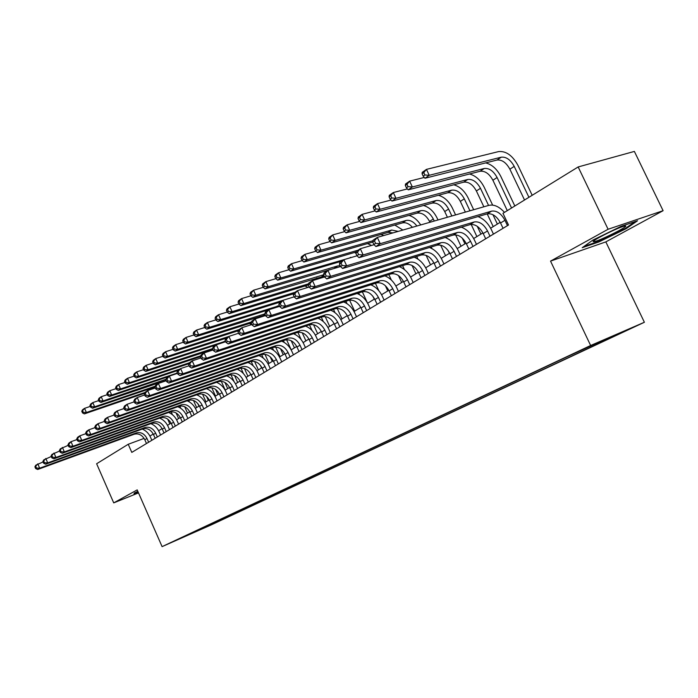 <?xml version="1.0" encoding="UTF-8"?>
<svg xmlns="http://www.w3.org/2000/svg" width="698" height="698" viewBox="0 0 698 698"><rect width="100%" height="100%" fill="white"/><g stroke="black" fill="none" stroke-linecap="round" stroke-linejoin="round"><path stroke-width="1.05" d="M578.729 351.216L590.962 345.711L578.729 351.216M663.1 210.691L608.089 229.258L550.539 261.113L605.829 241.883L663.1 210.691L634.369 151.422L578.162 166.953L502.97 213.3L508.51 225.009L131.8 452.391L128.231 444.268L96.629 463.751L113.722 502.883L138.518 492.901M605.829 241.883L644.385 322.267L211.494 524.791L162.093 546.63L590.63 345.501L644.385 322.267M180.215 538.455L170.958 542.599L180.163 538.35M209.924 524.338L210.761 524.756L219.992 520.682L609.956 338.181L600.044 342.474L621.203 332.571L599.111 342.125L567.43 356.599L190.423 533.481M210.761 524.756L190.336 533.787M608.089 229.258L578.162 166.953M550.539 261.113L590.63 345.501M162.093 546.63L137.192 489.891L113.722 502.883M144.102 438.396L128.231 444.268M500.222 222.339L490.615 228.202M482.903 232.905L473.672 238.533M466.09 243.157L457.225 248.567M449.756 253.121L441.241 258.321M433.886 262.806L425.693 267.805M418.451 272.22L410.581 277.027M403.444 281.381L395.871 285.997M388.838 290.289L381.562 294.731M374.625 298.962L367.619 303.237M360.787 307.399L354.052 311.517M347.316 315.627L340.825 319.588M334.176 323.636L327.929 327.449M321.377 331.445L315.365 335.119M308.9 339.062L303.106 342.596M296.729 346.487L291.153 349.89M284.854 353.729L279.479 357.01M273.267 360.805L268.093 363.963M261.959 367.706L256.969 370.751M250.914 374.442L246.106 377.374M240.121 381.021L235.488 383.848M229.581 387.46L225.114 390.182M219.285 393.742L214.975 396.368M209.217 399.884L205.064 402.414M199.366 405.887L195.37 408.33M189.743 411.768L185.886 414.115M180.32 417.509L176.603 419.777M171.106 423.136L167.52 425.318M162.084 428.633L158.629 430.745M153.255 434.025L149.93 436.058M219.6 519.792L219.992 520.682M600.044 342.474L599.346 342.02M200.352 528.822L200.823 529.416M137.829 491.34L134.269 493.041L133.981 494.332L138.37 492.57M620.958 226.396L592.811 240.121L582.219 247.711L598.849 241.962L626.027 228.743L637.536 220.777L620.958 226.396M625.74 228.141L626.027 228.743M148.639 442.227L146.973 438.457C144.381 433.685 140.839 431.826 136.337 432.9L39.664 468.184L37.683 469.492L134.217 434.226L136.337 432.9M146.484 443.527L144.826 439.766C142.244 435.002 138.701 433.153 134.217 434.226M142.261 429.069C145.943 430.605 148.674 433.301 150.471 437.157L151.85 440.29M34.9 466.822L35.65 468.55L36.444 468.026L35.694 466.29L34.9 466.822L35.816 465.165L43.075 461.936M35.694 466.29L37.788 463.847L39.664 468.184L36.444 468.026M35.65 468.55L37.683 469.492M171.141 411.776L172.45 414.734M169.832 423.913L167.721 419.132M144.957 392.468L86.395 412.492L84.362 413.897L144.591 393.279M81.762 411.235L82.486 412.893L83.298 412.326L82.573 410.668L81.762 411.235L82.547 409.752L84.571 408.339L90.33 406.384M82.573 410.668L84.571 408.339L86.395 412.492L83.298 412.326M82.486 412.893L84.362 413.897M138.213 492.221L134.321 493.791L134.513 492.928M593.37 241.691L593.797 241.709C597.959 241.587 628.313 226.614 625.635 225.978L623.646 226.3C615.889 228.455 590.246 241.517 593.37 241.691M635.215 221.563L625.295 228.447L598.954 241.264L584.034 246.411M157.347 436.965L155.663 433.161C153.045 428.336 149.477 426.452 144.957 427.516L47.717 462.879L45.684 464.214L142.785 428.877L144.957 427.516M155.157 438.292L153.473 434.496C150.864 429.68 147.295 427.813 142.785 428.877M150.864 423.66C154.59 425.213 157.355 427.953 159.179 431.861L160.575 435.02M42.883 461.509L43.642 463.254L44.454 462.722L43.695 460.968L42.883 461.509L43.791 459.842L51.251 456.536M43.695 460.968L45.815 458.499L47.717 462.879L44.454 462.722M43.642 463.254L45.684 464.214M166.246 431.6L164.545 427.743C161.901 422.875 158.298 420.964 153.752 422.028L55.945 457.452L53.868 458.822L151.536 423.416L153.752 422.028M164.004 432.952L162.311 429.113C159.668 424.244 156.073 422.351 151.536 423.416M159.65 418.128C163.419 419.707 166.229 422.482 168.078 426.443L169.492 429.636M51.05 456.073L51.818 457.844L52.647 457.295L51.879 455.524L51.05 456.073L51.949 454.398L59.627 451.013M51.879 455.524L54.025 453.019L55.945 457.452L52.647 457.295M51.818 457.844L53.868 458.822M175.338 426.112L173.619 422.22C170.94 417.291 167.311 415.354 162.739 416.418L64.364 451.903L62.244 453.299L160.479 417.832L162.739 416.418M173.052 427.49L171.333 423.607C168.663 418.695 165.042 416.767 160.479 417.832M168.619 412.483C172.441 414.08 175.285 416.889 177.161 420.92L178.592 424.14M59.409 450.507L60.185 452.295L61.031 451.737L60.255 449.948L59.409 450.507L60.298 448.831L68.195 445.359M60.255 449.948L62.419 447.427L64.364 451.903L61.031 451.737M60.185 452.295L62.244 453.299M184.63 420.501L182.885 416.566C180.18 411.593 176.524 409.63 171.926 410.686L72.976 446.223L70.803 447.654L169.614 412.125L171.926 410.686M182.291 421.915L180.546 417.997C177.85 413.024 174.203 411.07 169.614 412.125M177.789 406.716C181.655 408.33 184.542 411.183 186.453 415.266L187.902 418.53M67.959 444.818L68.744 446.633L69.608 446.057L68.823 444.242L67.959 444.818L68.84 443.134L71.004 441.694L76.963 439.574M68.823 444.242L71.004 441.694L72.976 446.223L69.608 446.057M68.744 446.633L70.803 447.654M179.796 406.062L180.808 408.347M178.583 418.564L176.088 412.937M155.235 386.177L94.64 406.786L92.564 408.225L154.895 386.997M89.946 405.521L90.688 407.196L91.517 406.62L90.775 404.945L89.946 405.521L90.723 404.037L92.799 402.589L98.715 400.6M163.672 381.178L164.3 381.413M90.775 404.945L92.799 402.589L94.64 406.786L91.517 406.62M90.688 407.196L92.564 408.225M188.661 400.286L189.385 401.926M187.526 413.111L184.682 406.725M166.141 380.427L100.94 402.432L103.06 400.957L99.91 400.792L99.16 399.09L98.313 399.684L99.055 401.376L99.91 400.792M177.536 373.343L169.344 376.109L166.569 377.95L165.81 379.695L166.717 381.727L167.834 380.995L166.927 378.953L103.06 400.957L101.201 396.717L107.283 394.675M98.313 399.684L99.081 398.2L101.201 396.717L99.16 399.09M99.055 401.376L100.94 402.432M197.726 394.431L198.18 395.452M196.653 407.545L193.494 400.46M198.965 406.14L197.804 403.531M177.379 372.994L111.671 395.007L109.499 396.508L168.628 376.58M106.864 393.716L107.614 395.434L108.487 394.832L107.728 393.114L106.864 393.716L107.623 392.232L109.787 390.714L116.051 388.629M107.728 393.114L109.787 390.714L111.671 395.007L108.487 394.832M107.614 395.434L109.499 396.508M206.992 388.454L207.184 388.899M205.971 401.856L202.533 394.143M208.336 400.416L206.521 396.359M179.997 368.998L120.475 388.917L118.259 390.452L177.754 370.507M115.606 387.617L116.365 389.353L117.255 388.734L116.487 387.006L115.606 387.617L116.348 386.125L118.564 384.581L125.012 382.443M116.487 387.006L118.564 384.581L120.475 388.917L117.255 388.734M116.365 389.353L118.259 390.452M194.131 414.769L192.36 410.799C189.62 405.765 185.938 403.767 181.323 404.823L81.797 440.412L79.572 441.878L178.95 406.297L181.323 404.823M191.732 416.217L189.969 412.256C187.239 407.231 183.565 405.25 178.95 406.297M187.16 400.818C191.069 402.458 194 405.346 195.946 409.49L197.412 412.788M76.71 438.998L77.504 440.831L78.394 440.237L77.591 438.405L76.71 438.998L77.583 437.306L79.799 435.831L85.933 433.65M77.591 438.405L79.799 435.831L81.797 440.412L78.394 440.237M77.504 440.831L79.572 441.878M215.499 396.045L211.791 387.756M217.907 394.579L215.595 389.397M189.315 362.786L129.479 382.687L127.202 384.258L188.905 363.702M124.541 381.387L125.317 383.132L126.225 382.504L125.448 380.75L124.541 381.387L125.282 379.887L127.542 378.307L134.173 376.117M199.733 356.94L200.675 357.306M125.448 380.75L127.542 378.307L129.479 382.687L126.225 382.504M125.317 383.132L127.202 384.258M203.833 408.906L202.045 404.892C199.279 399.806 195.571 397.781 190.92 398.828L90.827 434.461L88.55 435.962L188.495 400.338L190.92 398.828M201.39 410.389L199.602 406.384C196.845 401.306 193.137 399.291 188.495 400.338M196.731 394.789C200.692 396.447 203.668 399.378 205.648 403.592L207.132 406.917M85.662 433.03L86.473 434.889L87.381 434.287L86.569 432.428L85.662 433.03L86.526 431.338L88.803 429.828L95.129 427.595M86.569 432.428L88.803 429.828L90.827 434.461L87.381 434.287M86.473 434.889L88.55 435.962M225.227 390.112L221.275 381.291M227.696 388.611L224.939 382.469M200.745 355.797L138.684 376.318L136.363 377.923L200.413 356.713M133.684 375.009L134.47 376.772L135.395 376.135L134.609 374.364L133.684 375.009L134.409 373.509L136.721 371.886L143.552 369.652M209.226 350.553L210.185 350.92M134.609 374.364L136.721 371.886L138.684 376.318L135.395 376.135M134.47 376.772L136.363 377.923M213.763 402.921L211.948 398.863C209.147 393.716 205.413 391.657 200.736 392.704L100.067 428.363L97.737 429.898L198.258 394.248L200.736 392.704M211.258 404.43L209.452 400.382C206.66 395.251 202.926 393.201 198.258 394.248M206.521 388.62C210.534 390.295 213.553 393.279 215.569 397.555L217.069 400.922M94.841 426.932L95.661 428.799L96.594 428.188L95.766 426.312L94.841 426.932L95.696 425.23L98.017 423.677L104.552 421.383M95.766 426.312L98.017 423.677L100.067 428.363L96.594 428.188M95.661 428.799L97.737 429.898M234.092 381.64L230.994 374.747M237.695 382.504L234.554 375.524M212.969 349.471L145.725 371.441L148.107 369.8L144.783 369.608L143.989 367.82L143.038 368.483L143.832 370.272L144.783 369.608M212.585 348.616L148.107 369.8L146.118 365.324L153.159 363.03M143.038 368.483L143.753 366.982L146.118 365.324L143.989 367.82M143.832 370.272L145.725 371.441M223.91 396.787L222.077 392.686C219.242 387.486 215.473 385.401 210.779 386.43L109.542 422.116L107.152 423.695L208.248 388.009L210.779 386.43M221.353 398.34L219.521 394.248C216.694 389.056 212.942 386.98 208.248 388.009M216.537 382.312C220.603 384.013 223.657 387.032 225.707 391.386L227.234 394.789M104.238 420.676L105.066 422.569L106.026 421.941L105.189 420.039L104.238 420.676L105.075 418.966L107.457 417.378L114.202 415.022M105.189 420.039L107.457 417.378L109.542 422.116L106.026 421.941M105.066 422.569L107.152 423.695M243.428 373.596L240.967 368.116M247.921 376.266L244.431 368.527M225.498 341.2L157.739 363.126L155.314 364.81L216.014 344.969M152.609 361.8L153.412 363.614L154.38 362.934L153.577 361.128L152.609 361.8L153.307 360.299L155.733 358.606L162.983 356.259M153.577 361.128L155.733 358.606L157.739 363.126L154.38 362.934M153.412 363.614L155.314 364.81M234.301 390.522L232.434 386.378C229.572 381.108 225.777 378.988 221.057 380.017L119.245 415.72L116.802 417.334L218.465 381.632L221.057 380.017M231.684 392.101L229.825 387.966C226.963 382.713 223.177 380.611 218.465 381.632M226.78 375.856C230.898 377.583 234.005 380.654 236.09 385.069L237.634 388.507M113.87 414.263L114.708 416.183L115.685 415.537L114.847 413.617L113.87 414.263L114.699 412.553L117.142 410.921L124.096 408.505M114.847 413.617L117.142 410.921L119.245 415.72L115.685 415.537M114.708 416.183L116.802 417.334M244.928 384.109L243.044 379.913C240.138 374.59 236.317 372.435 231.57 373.456L129.2 409.168L126.687 410.817L228.918 375.105L231.57 373.456M242.25 385.724L240.365 381.544C237.477 376.231 233.656 374.084 228.918 375.105M237.25 369.251C241.429 370.996 244.579 374.111 246.708 378.604L248.279 382.085M123.738 407.693L124.593 409.639L125.596 408.976L124.741 407.03L123.738 407.693L124.549 405.974L127.053 404.308L134.243 401.83M124.741 407.03L127.053 404.308L129.2 409.168L125.596 408.976M124.593 409.639L126.687 410.817M255.808 377.539L253.898 373.299C250.957 367.907 247.109 365.726 242.337 366.738L139.399 402.441L136.825 404.133L239.623 368.431L242.337 366.738M253.069 379.197L251.158 374.966C248.235 369.591 244.387 367.418 239.623 368.431M247.973 362.489C252.214 364.251 255.416 367.427 257.579 371.99L259.167 375.507M133.859 400.957L134.723 402.929L135.752 402.249L134.88 400.277L133.859 400.957L134.662 399.239L137.227 397.528L144.643 394.981M134.88 400.277L137.227 397.528L139.399 402.441L135.752 402.249M134.723 402.929L136.825 404.133M266.95 370.812L265.013 366.52C262.038 361.075 258.155 358.851 253.357 359.854L149.861 395.539L147.217 397.284L250.582 361.59L253.357 359.854M264.141 372.514L262.212 368.23C259.246 362.794 255.372 360.587 250.582 361.59M258.949 355.561C263.242 357.35 266.496 360.569 268.713 365.22L270.318 368.78M144.233 394.056L145.114 396.045L146.17 395.347L145.289 393.349L144.233 394.056L145.027 392.32L147.653 390.566L155.322 387.948M145.289 393.349L147.653 390.566L149.861 395.539L146.17 395.347M145.114 396.045L147.217 397.284M278.362 363.928L276.399 359.583C273.389 354.069 269.472 351.809 264.655 352.804L160.592 388.463L157.879 390.252L261.802 354.584L264.655 352.804M275.483 365.665L273.52 361.337C270.527 355.84 266.619 353.589 261.802 354.584M270.196 348.468C274.55 350.283 277.856 353.554 280.116 358.283L281.748 361.887M154.886 386.962L155.776 388.978L156.858 388.263L155.968 386.247L154.886 386.962L155.654 385.235L158.359 383.429L166.281 380.742M155.968 386.247L158.359 383.429L160.592 388.463L156.858 388.263M155.776 388.978L157.879 390.252M290.045 356.87L288.056 352.481C285.011 346.897 281.067 344.603 276.225 345.58L171.612 381.204L168.829 383.036L273.302 347.403L276.225 345.58M287.096 358.65L285.116 354.27C282.079 348.703 278.136 346.417 273.302 347.403M281.704 341.2C286.119 343.032 289.487 346.365 291.79 351.181L293.448 354.82M166.927 378.953L169.344 376.109L171.612 381.204L167.834 380.995M166.717 381.727L168.829 383.036M302.025 349.637L300.009 345.196C296.92 339.542 292.942 337.204 288.082 338.181L182.92 373.753L180.067 375.629L285.089 340.048L288.082 338.181M299.006 351.469L296.99 347.037C293.919 341.401 289.949 339.071 285.089 340.048M293.5 333.74C297.976 335.607 301.396 338.992 303.761 343.905L305.436 347.587M177.03 372.226L177.955 374.294L179.089 373.535L178.173 371.467L177.03 372.226L177.772 370.481L180.616 368.588L189.088 365.752M178.173 371.467L180.616 368.588L182.92 373.753L179.089 373.535M177.955 374.294L180.067 375.629M314.309 342.229L312.259 337.736C309.135 332.012 305.122 329.631 300.236 330.59L194.533 366.092L191.601 368.029L297.165 332.51L300.236 330.59M311.212 344.097L309.17 339.612C306.047 333.914 302.051 331.541 297.165 332.51M305.584 326.106C310.13 327.99 313.611 331.437 316.019 336.436L317.721 340.17M188.556 364.557L189.49 366.651L190.659 365.874L189.725 363.78L188.556 364.557L189.271 362.812L192.194 360.857L200.963 357.952M189.725 363.78L192.194 360.857L194.533 366.092L190.659 365.874M189.49 366.651L191.601 368.029M326.9 334.63L324.823 330.075C321.656 324.282 317.616 321.865 312.704 322.816L206.468 358.222L203.458 360.212L309.554 324.779L312.704 322.816M323.724 336.549L321.647 332.012C318.497 326.236 314.458 323.82 309.554 324.779M317.974 318.271C322.589 320.173 326.132 323.68 328.601 328.784L330.329 332.562M200.396 356.678L201.347 358.798L202.551 357.995L201.6 355.875L200.396 356.678L201.094 354.924L204.095 352.926L213.169 349.934M201.6 355.875L204.095 352.926L206.468 358.222L202.551 357.995M201.347 358.798L203.458 360.212M339.821 326.83L337.71 322.223C334.499 316.36 330.424 313.891 325.495 314.833L218.736 350.143L215.638 352.185L322.267 316.848L325.495 314.833M336.558 328.802L334.455 324.204C331.253 318.358 327.188 315.906 322.267 316.848M330.678 310.226C335.372 312.163 338.975 315.732 341.497 320.94L343.25 324.762M212.567 348.581L213.527 350.728L214.766 349.907L213.797 347.752L212.567 348.581L213.23 346.827L216.319 344.768L225.724 341.697M213.797 347.752L216.319 344.768L218.736 350.143L214.766 349.907M213.527 350.728L215.638 352.185M353.075 318.829L350.928 314.17C347.674 308.228 343.573 305.715 338.617 306.64L231.343 341.828L228.159 343.922L335.302 308.708L338.617 306.64M349.724 320.853L347.595 316.203C344.35 310.278 340.249 307.774 335.302 308.708M343.704 301.972C348.476 303.935 352.15 307.574 354.732 312.887L356.512 316.752M225.07 340.249L226.047 342.43L227.321 341.584L226.344 339.411L225.07 340.249L225.716 338.495L228.9 336.384L238.629 333.225M226.344 339.411L228.9 336.384L231.343 341.828L227.321 341.584M226.047 342.43L228.159 343.922M366.677 310.619L364.496 305.899C361.206 299.878 357.062 297.322 352.089 298.229L244.317 333.278L241.046 335.433L348.686 300.349L352.089 298.229M363.239 312.695L361.075 307.984C357.786 301.981 353.659 299.442 348.686 300.349M357.079 293.5C361.922 295.481 365.673 299.189 368.317 304.625L370.123 308.542M237.939 331.69L238.934 333.897L240.243 333.033L239.248 330.817L237.939 331.69L238.559 329.936L241.831 327.755L251.917 324.518M239.248 330.817L241.831 327.755L244.317 333.278L240.243 333.033M238.934 333.897L241.046 335.433M260.371 365.272L261.576 367.942M253.173 365.813L251.193 361.416M258.373 369.888L254.569 361.451M228.708 336.506L167.607 356.303L165.121 358.022L226.143 338.216M162.407 354.968L163.219 356.8L164.213 356.102L163.402 354.27L162.407 354.968L163.088 353.458L165.574 351.722L173.043 349.332M163.402 354.27L165.574 351.722L167.607 356.303L164.213 356.102M163.219 356.8L165.121 358.022M270.213 356.835L272.281 361.407M263.233 358.074L261.68 354.628M269.07 363.361L264.97 354.305M239.126 329.561L177.72 349.314L175.172 351.077L238.28 330.739M172.441 347.97L173.261 349.82L174.282 349.113L173.453 347.255L172.441 347.97L173.113 346.461L175.652 344.681L183.356 342.229M249.369 323.514L251.76 324.561M173.453 347.255L175.652 344.681L177.72 349.314L174.282 349.113M173.261 349.82L175.172 351.077M280.526 348.747L283.231 354.724M273.599 350.309L272.421 347.709M280.011 356.687L275.649 347.063M251.507 321.9L188.067 342.151L185.459 343.957L251.201 322.93M182.71 340.799L183.548 342.666L184.595 341.941L183.757 340.074L182.71 340.799L183.365 339.289L185.973 337.466L193.913 334.961M259.979 316.36L261.357 316.901M183.757 340.074L185.973 337.466L188.067 342.151L184.595 341.941M183.548 342.666L185.459 343.957M291.197 340.746L294.443 347.883M284.243 342.456L283.414 340.615M291.206 349.855L286.616 339.734M265.319 314.929L195.998 336.663L198.668 334.813L195.161 334.604L194.306 332.71L193.241 333.452L194.088 335.345L195.161 334.604M264.83 313.864L198.668 334.813L196.548 330.075L204.741 327.51M193.241 333.452L193.878 331.943L196.548 330.075L194.306 332.71M194.088 335.345L195.998 336.663M302.208 332.737L305.916 340.886M295.184 334.517L294.652 333.356M301.248 339.734L297.872 332.318M275.614 307.609L206.791 329.194L209.54 327.292L205.989 327.083L205.125 325.163L204.025 325.922L204.889 327.842L205.989 327.083M279.383 305.654L209.54 327.292L207.385 322.502L215.839 319.876M204.025 325.922L204.654 324.413L207.385 322.502L205.125 325.163M204.889 327.842L206.791 329.194M313.542 324.692L317.66 333.723M306.413 326.446L306.16 325.905M312.067 330.555L309.45 324.814M290.194 298.072L220.681 319.588L217.863 321.534L280.413 302.016M215.089 318.209L215.961 320.146L217.087 319.37L216.214 317.424L215.089 318.209L215.691 316.691L218.491 314.737L227.216 312.05M216.214 317.424L218.491 314.737L220.681 319.588L217.087 319.37M215.961 320.146L217.863 321.534M325.207 316.578L329.692 326.376M323.349 321.612L321.316 317.162M295.018 292.279L232.102 311.683L229.223 313.681L293.605 293.771M226.431 310.296L227.312 312.259L228.464 311.456L227.583 309.493L226.431 310.296L227.016 308.786L229.886 306.771L238.899 304.023M304.939 285.997L308.027 287.393M227.583 309.493L229.886 306.771L232.102 311.683L228.464 311.456M227.312 312.259L229.223 313.681M337.221 308.394L342.02 318.855M335.014 312.687L333.469 309.31M308.499 283.816L243.82 303.578L240.862 305.619L308.237 284.993M238.062 302.182L238.96 304.162L240.138 303.342L239.239 301.353L238.062 302.182L238.62 300.664L241.569 298.604L250.879 295.795M316.857 277.944L318.803 278.711M239.239 301.353L241.569 298.604L243.82 303.578L240.138 303.342M238.96 304.162L240.862 305.619M349.585 300.131L354.654 311.151M347.037 303.7L345.92 301.257M324.238 276.129L252.807 297.357L255.843 295.254L252.126 295.018L251.21 293.003L249.997 293.849L250.914 295.865L252.126 295.018M323.61 274.768L255.843 295.254L253.566 290.22L263.19 287.349L264.42 286.477L263.495 284.435L262.256 285.299L263.181 287.34L265.074 288.876L268.189 286.721L264.42 286.477M249.997 293.849L250.538 292.34L253.566 290.22L251.21 293.003M329.063 269.681L329.561 269.838M250.914 295.865L252.807 297.357M362.332 291.808L367.462 302.941M359.426 294.608L358.676 292.986M336.453 267.77L265.074 288.876M340.144 265.676L337.762 265.903L268.189 286.721L265.877 281.617L275.867 278.668M262.256 285.299L262.771 283.789L265.877 281.617L263.495 284.435M375.419 283.318L378.839 290.734M374.25 299.198L372.898 296.275M372.165 285.386L371.755 284.496M352.83 257.047L280.866 277.944L277.664 280.16L341.627 261.183M274.838 276.521L275.771 278.589L277.054 277.699L276.111 275.631L274.838 276.521L275.326 275.012L278.511 272.787L288.893 269.751M354.383 252.519L355.849 253.042M276.111 275.631L278.511 272.787L280.866 277.944L277.054 277.699M275.771 278.589L277.664 280.16M388.838 274.602L391.36 280.046M387.774 290.935L385.357 285.7M358.179 250.146L293.884 268.939L290.595 271.217L356.041 252.03M287.759 267.509L288.71 269.594L290.028 268.686L289.068 266.592L287.759 267.509L288.222 265.999L291.502 263.713L302.278 260.598M367.523 243.593L371.554 245.452M289.068 266.592L291.502 263.713L293.884 268.939L290.028 268.686M288.71 269.594L290.595 271.217M380.646 302.19L378.438 297.409C375.088 291.302 370.926 288.702 365.926 289.591L257.667 324.474L254.299 326.699L362.428 291.773L365.926 289.591M377.121 304.319L374.913 299.547C371.589 293.474 367.427 290.874 362.428 291.773M370.795 284.801C375.733 286.808 379.555 290.586 382.268 296.135L384.101 300.105M251.175 322.877L252.187 325.111L253.54 324.221L252.528 321.979L251.175 322.877L251.777 321.124L255.136 318.881L265.598 315.548M252.528 321.979L255.136 318.881L257.667 324.474L253.54 324.221M252.187 325.111L254.299 326.699M394.989 293.526L392.747 288.684C389.362 282.498 385.156 279.846 380.14 280.718L271.409 315.417L267.936 317.703L376.545 282.96L380.14 280.718M391.369 295.716L389.135 290.883C385.758 284.723 381.562 282.079 376.545 282.96M384.886 275.858C389.903 277.891 393.803 281.739 396.595 287.428L398.453 291.441M264.812 313.812L265.833 316.072L267.221 315.156L266.191 312.887L264.812 313.812L265.371 312.05L268.835 309.738L279.689 306.326M266.191 312.887L268.835 309.738L271.409 315.417L267.221 315.156M265.833 316.072L267.936 317.703M409.735 284.636L407.458 279.724C404.02 273.459 399.78 270.745 394.745 271.601L285.561 306.09L281.983 308.446L391.055 273.904L394.745 271.601M406.009 286.878L403.741 281.983C400.312 275.745 396.089 273.049 391.055 273.904M399.361 266.671C404.465 268.721 408.443 272.656 411.305 278.467L413.199 282.542M278.842 304.468L279.889 306.771L281.32 305.82L280.273 303.517L278.842 304.468L279.375 302.714L282.943 300.332L294.207 296.825M280.273 303.517L282.943 300.332L285.561 306.09L281.32 305.82M279.889 306.771L281.983 308.446M424.89 275.483L422.569 270.51C419.088 264.158 414.813 261.401 409.761 262.23L300.14 296.476L296.458 298.91L405.966 264.594L409.761 262.23M421.06 277.795L418.756 272.839C415.275 266.505 411.017 263.757 405.966 264.594M414.219 257.222C419.419 259.29 423.494 263.303 426.434 269.271L428.354 273.389M293.308 294.844L294.364 297.174L295.839 296.205L294.774 293.867L293.308 294.844L293.806 293.09L297.479 290.638L309.179 287.035M294.774 293.867L297.479 290.638L300.14 296.476L295.839 296.205M294.364 297.174L296.458 298.91M402.606 265.65L404.43 269.594M401.664 282.472L398.453 275.544M372.924 240.731L307.268 259.682L303.883 262.02L372.749 242.084M301.039 258.243L302.007 260.363L303.351 259.42L302.382 257.3L301.039 258.243L301.466 256.742L304.843 254.386L316.037 251.201M380.995 234.441L383.752 235.54M302.382 257.3L304.843 254.386L307.268 259.682L303.351 259.42M302.007 260.363L303.883 262.02M416.723 256.445L417.98 259.15M415.912 273.773L412.047 265.458M393.044 232.87L388.149 232.399L317.546 252.571L321.019 250.172L317.058 249.901L316.072 247.746L314.685 248.715L315.671 250.861L317.058 249.901M398.218 231.387L391.691 230.043L321.019 250.172L318.55 244.797L330.189 241.534M314.685 248.715L315.086 247.223L318.55 244.797L316.072 247.746M394.806 225.044L402.868 230.052M315.671 250.861L317.546 252.571M431.216 246.97L431.983 248.628M430.544 264.847L426.112 255.337M412.405 227.312C409.159 223.657 405.835 222.182 402.449 222.898L331.594 242.852L335.162 240.382L331.149 240.103L330.145 237.931L328.723 238.925L329.726 241.098L331.149 240.103M416.898 226.021C413.521 221.606 409.909 219.757 406.079 220.481L335.162 240.382L332.658 234.938L344.742 231.596M328.723 238.925L329.098 237.433L332.658 234.938L330.145 237.931M408.984 215.394C413.591 216.755 417.5 219.931 420.72 224.931M329.726 241.098L331.594 242.852M423.529 205.474C429.218 207.201 433.72 211.346 437.035 217.907L438.004 219.966M446.083 237.224L446.441 237.983M445.577 255.677L440.639 245.129M429.942 222.278L429.54 221.414C426.155 215.246 422.02 212.489 417.134 213.126L346.034 232.862L349.715 230.314L345.65 230.035L344.629 227.827L343.163 228.848L344.184 231.055L345.65 230.035M449.399 253.348L447.985 250.338M434.269 221.039L433.301 218.971C429.898 212.785 425.754 210.011 420.868 210.648L349.715 230.314L347.168 224.8L359.723 221.379M343.163 228.848L343.503 227.365L347.168 224.8L344.629 227.827M344.184 231.055L346.034 232.862M440.473 266.078L438.117 261.035C434.575 254.596 430.273 251.777 425.195 252.589L315.173 286.564L311.369 289.077L421.295 255.023L425.195 252.589M436.538 268.46L434.191 263.434C430.666 257.012 426.365 254.212 421.295 255.023M429.497 247.493C434.793 249.587 438.955 253.688 441.991 259.804L443.945 263.984M308.211 284.924L309.293 287.288L310.811 286.285L309.729 283.911L308.211 284.924L308.673 283.17L312.46 280.64L324.614 276.949M309.729 283.911L312.46 280.64L315.173 286.564L310.811 286.285M309.293 287.288L311.369 289.077M438.457 195.274C444.268 196.976 448.893 201.216 452.33 207.978L455.593 214.914M461.02 246.254L455.646 234.816M447.409 217.261L444.722 211.538C441.293 205.291 437.123 202.481 432.219 203.101L360.91 222.575L364.688 219.957L360.569 219.661L359.531 217.427L358.022 218.483L359.06 220.716L360.569 219.661M464.947 243.855L462.216 238.053M451.859 215.987L448.587 209.034C445.141 202.76 440.962 199.933 436.058 200.544L364.688 219.957L362.096 214.365L375.149 210.875M358.022 218.483L358.327 216.999L362.096 214.365L359.531 217.427M359.06 220.716L360.91 222.575M456.501 256.402L454.11 251.289C450.515 244.762 446.179 241.883 441.084 242.677L330.669 276.347L326.751 278.938L437.07 245.181L441.084 242.677M452.452 258.845L450.062 253.758C446.484 247.249 442.157 244.387 437.07 245.181M445.211 237.495C450.603 239.606 454.86 243.794 457.984 250.067L459.973 254.308M323.575 274.689L324.683 277.097L326.245 276.059L325.146 273.651L323.575 274.689L324.003 272.944L327.912 270.335L340.545 266.54M325.146 273.651L327.912 270.335L330.669 276.347L326.245 276.059M324.683 277.097L326.751 278.938M453.779 184.787C459.729 186.462 464.484 190.79 468.053 197.778L473.68 209.723M476.891 236.57L471.159 224.398M465.374 212.105L460.331 201.399C456.85 195.065 452.653 192.194 447.732 192.779L376.213 211.983L380.113 209.287L375.934 208.99L374.878 206.721L373.325 207.803L374.381 210.072L375.934 208.99M480.931 234.109L477.266 226.326M469.946 210.796L464.301 198.817C460.802 192.465 456.597 189.577 451.685 190.161L380.113 209.287L377.47 203.615L391.037 200.056M373.325 207.803L373.587 206.329L377.47 203.615L374.878 206.721M374.381 210.072L376.213 211.983M473 246.446L470.565 241.264C466.918 234.641 462.547 231.701 457.443 232.469L346.662 265.807L342.622 268.477L453.307 235.043L457.443 232.469M468.829 248.959L466.404 243.803C462.774 237.198 458.411 234.275 453.307 235.043M461.361 227.19C466.866 229.319 471.229 233.603 474.448 240.06L476.472 244.352M339.437 264.141L340.563 266.575L342.177 265.51L341.052 263.067L339.437 264.141L339.821 262.396L343.852 259.7L357.036 255.8M341.052 263.067L343.852 259.7L346.662 265.807L342.177 265.51M340.563 266.575L342.622 268.477M469.518 174.003C475.6 175.617 480.503 180.049 484.22 187.291L492.64 205.099M493.216 226.614L487.204 213.876M483.862 206.8L476.385 190.964C472.843 184.542 468.611 181.611 463.69 182.178L391.979 201.076L395.993 198.302L391.761 197.988L390.688 195.684L389.083 196.81L390.156 199.105L391.761 197.988M497.369 224.075L492.936 214.696M488.565 205.448L480.468 188.312C476.917 181.873 472.677 178.924 467.747 179.473L395.993 198.302L393.314 192.543L407.405 188.914M389.083 196.81L389.31 195.344L393.314 192.543L390.688 195.684M390.156 199.105L391.979 201.076M489.987 236.194L487.509 230.942C483.801 224.215 479.395 221.222 474.282 221.955L363.169 254.927L358.999 257.675L470.024 224.616L474.282 221.955M485.695 238.786L483.225 233.551C479.535 226.85 475.137 223.875 470.024 224.616M477.973 216.581C483.592 218.718 488.068 223.107 491.401 229.747L493.451 234.1M355.806 253.243L356.948 255.721L358.615 254.613L357.472 252.135L355.806 253.243L356.146 251.507L360.308 248.724L374.076 244.71M357.472 252.135L360.308 248.724L363.169 254.927L358.615 254.613M356.948 255.721L358.999 257.675M485.668 162.896C491.907 164.449 496.967 168.986 500.85 176.498L514.836 205.98M507.289 210.63L492.893 180.232C489.307 173.723 485.04 170.731 480.102 171.263L408.225 189.839L412.361 186.977L408.068 186.654L406.978 184.324L405.329 185.476L406.419 187.806L408.068 186.654M511.555 208.004L497.089 177.501C493.495 170.975 489.219 167.965 484.272 168.488L412.361 186.977L409.63 181.14L424.279 177.449M405.329 185.476L405.503 184.028L409.63 181.14L406.978 184.324M406.419 187.806L408.225 189.839M507.481 225.637L504.959 220.306C501.199 213.483 496.758 210.421 491.628 211.128L380.227 243.689L375.908 246.534L487.239 213.867L491.628 211.128M503.057 228.307L500.545 222.994C496.802 216.197 492.369 213.152 487.239 213.867M372.715 241.997L373.875 244.509L375.603 243.366L374.433 240.845L372.715 241.997L373.002 240.26L377.304 237.39L488.897 205.352C494.036 204.252 499.227 206.591 504.48 212.375M374.433 240.845L377.304 237.39L380.227 243.689L375.603 243.366M373.875 244.509L375.908 246.534M422.072 173.793L423.18 176.158L424.89 174.971L423.773 172.607L422.072 173.793L422.203 172.354L426.461 169.378L498.634 151.579C506.067 150.881 512.506 155.488 517.968 165.4L532.19 195.283M524.53 200.012L509.88 169.195C506.233 162.59 501.941 159.537 496.993 160.034L424.969 178.252L429.235 175.303L424.89 174.971M528.918 197.307L514.208 166.386C510.552 159.755 506.242 156.684 501.295 157.172L429.235 175.303L426.461 169.378L423.773 172.607M423.18 176.158L424.969 178.252M144.826 439.766L146.973 438.457M153.473 434.496L155.663 433.161M162.311 429.113L164.545 427.743M171.333 423.607L173.619 422.22M180.546 417.997L182.885 416.566M165.147 380.672L166.002 380.105M174.77 374.276L176.306 373.256M189.969 412.256L192.36 410.799M199.602 406.384L202.045 404.892M209.452 400.382L211.948 398.863M211.651 349.75L212.759 349.017M219.521 394.248L222.077 392.686M221.885 342.954L224.093 341.479M229.825 387.966L232.434 386.378M240.365 381.544L243.044 379.913M251.158 374.966L253.898 373.299M262.212 368.23L265.013 366.52M273.52 361.337L276.399 359.583M285.116 354.27L288.056 352.481M296.99 347.037L300.009 345.196M309.17 339.612L312.259 337.736M321.647 332.012L324.823 330.075M334.455 324.204L337.71 322.223M347.595 316.203L350.928 314.17M361.075 307.984L364.496 305.899M263.6 315.217L265.022 314.266M274.724 307.809L277.551 305.933M322.005 276.382L323.802 275.187M334.569 268.023L337.762 265.903M349.681 257.981L350.728 257.283M374.913 299.547L378.438 297.409M389.135 290.883L392.747 288.684M403.741 281.983L407.458 279.724M418.756 272.839L422.569 270.51M388.149 232.399L391.691 230.043M402.449 222.898L406.079 220.481M429.54 221.414L433.301 218.971M417.134 213.126L420.868 210.648M434.191 263.434L438.117 261.035M444.722 211.538L448.587 209.034M432.219 203.101L436.058 200.544M450.062 253.758L454.11 251.289M460.331 201.399L464.301 198.817M447.732 192.779L451.685 190.161M466.404 243.803L470.565 241.264M476.385 190.964L480.468 188.312M463.69 182.178L467.747 179.473M483.225 233.551L487.509 230.942M492.893 180.232L497.089 177.501M480.102 171.263L484.272 168.488M500.545 222.994L504.959 220.306M509.88 169.195L514.208 166.386M496.993 160.034L501.295 157.172M594.923 240.042L593.797 241.709"/></g></svg>
